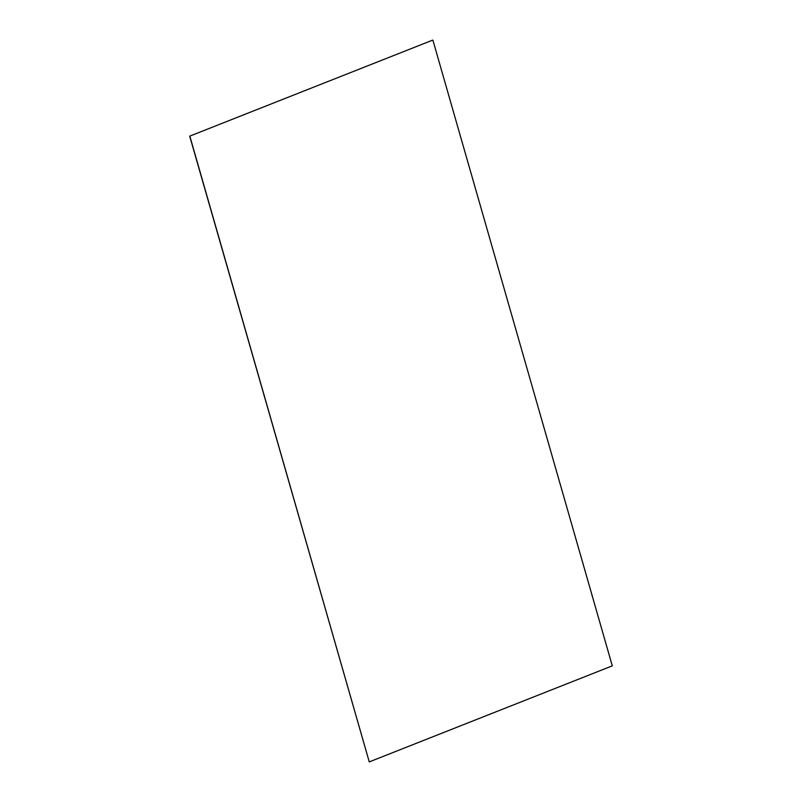 <?xml version="1.0" encoding="UTF-8"?>
<svg xmlns="http://www.w3.org/2000/svg" width="802" height="802" viewBox="0 0 802 802"><rect width="100%" height="100%" fill="white"/><g stroke="black" fill="none" stroke-linecap="round" stroke-linejoin="round"><path stroke-width="0.6" stroke-dasharray="4.01 3.01" d="M369.11 761.83L612.297 665.85M432.739 40.1L612.147 665.78"/><path stroke-width="1.2" d="M432.739 40.1L189.703 136.15L432.739 40.1M189.853 136.22L369.261 761.9L189.703 136.15M369.261 761.9L612.297 665.85L432.89 40.17"/></g></svg>
